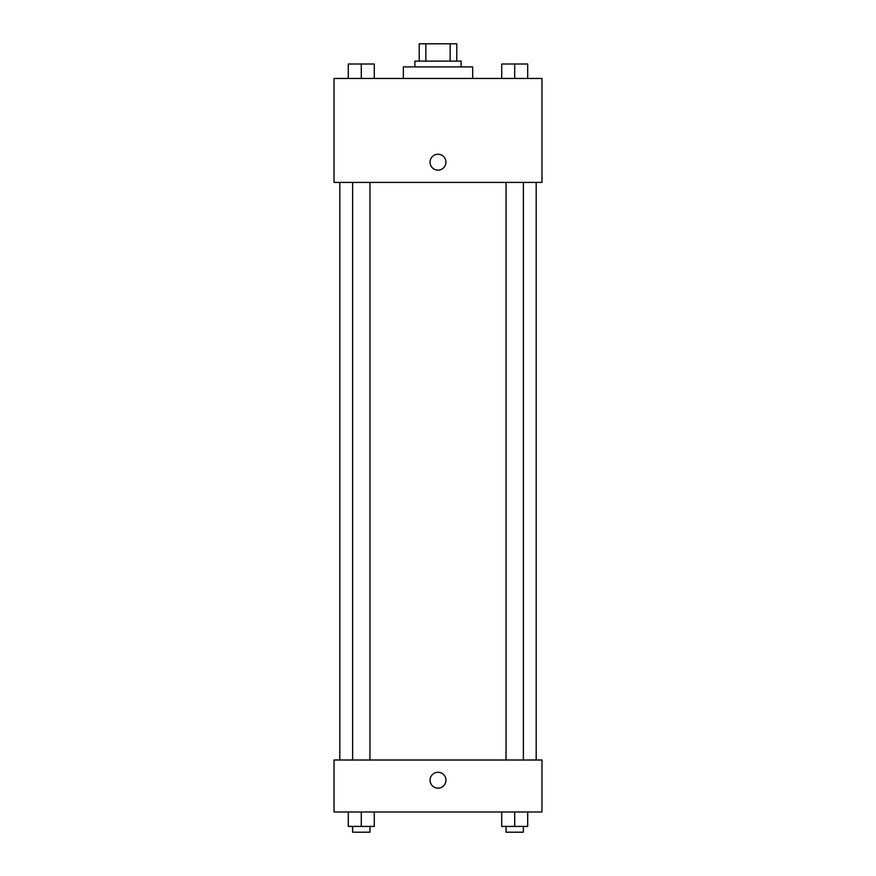 <?xml version="1.0" encoding="UTF-8"?>
<svg xmlns="http://www.w3.org/2000/svg" width="876" height="876" viewBox="0 0 876 876"><rect width="100%" height="100%" fill="white"/><g stroke="black" fill="none" stroke-linecap="round" stroke-linejoin="round"><path stroke-width="1.31" d="M425.845 61.123L425.845 43.8L419.232 43.8L419.232 61.123L419.232 43.8M425.845 43.8L456.768 43.8L456.768 61.123M450.155 61.123L450.155 43.8M414.895 66.904L414.895 61.123L461.105 61.123L461.105 66.904M472.657 78.457L472.657 66.904L403.343 66.904L403.343 78.457M334.03 78.457L541.97 78.457L541.97 182.416L334.03 182.416L334.03 78.457M430.061 162.202A7.939 7.939 0 0 1 441.975 155.326A7.939 7.939 0 0 1 441.975 169.079A7.939 7.939 0 0 1 430.061 162.202M334.03 760.007L541.97 760.007L541.97 811.986L334.03 811.986L334.03 760.007M438 788.159A7.939 7.939 0 0 1 431.123 776.245A7.939 7.939 0 0 1 444.877 776.245A7.939 7.939 0 0 1 438 788.159M501.707 811.986L501.707 826.429L527.702 826.429L527.702 811.986L527.702 826.429M514.705 826.429L514.705 811.986M523.366 826.429L523.366 832.2L506.043 832.2L506.043 826.429M348.298 811.986L348.298 826.429L374.293 826.429L374.293 811.986L374.293 826.429M361.295 826.429L361.295 811.986M369.957 826.429L369.957 832.2L352.634 832.2L352.634 826.429M501.707 78.457L501.707 64.014L527.702 64.014L527.702 78.457L527.702 64.014M514.705 78.457L514.705 64.014M523.366 64.014L506.043 64.014M348.298 78.457L348.298 64.014L374.293 64.014L374.293 78.457L374.293 64.014M361.295 78.457L361.295 64.014M369.957 64.014L352.634 64.014M536.189 760.007L536.189 182.416M339.811 760.007L339.811 182.416M506.043 182.416L506.043 760.007M523.366 182.416L523.366 760.007M369.957 760.007L369.957 182.416M352.634 760.007L352.634 182.416"/></g></svg>

